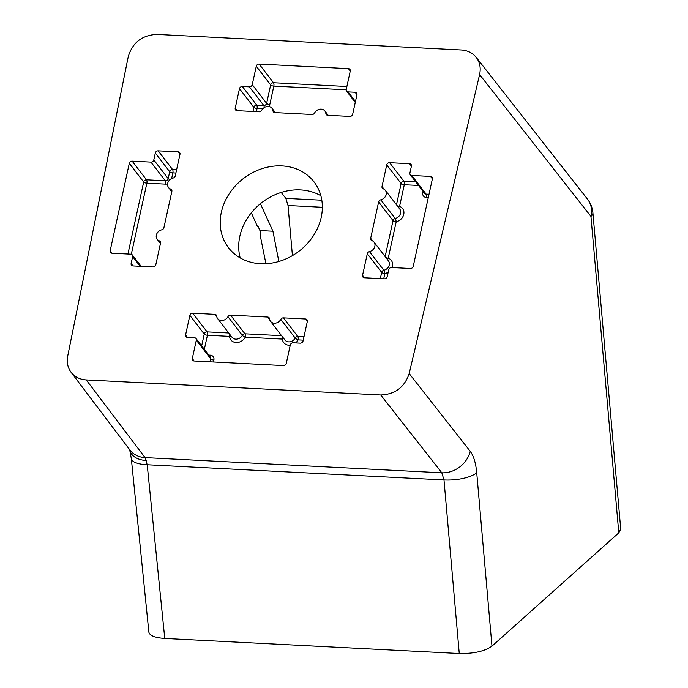 <?xml version="1.0" encoding="UTF-8"?>
<svg xmlns="http://www.w3.org/2000/svg" width="688" height="688" viewBox="0 0 688 688"><rect width="100%" height="100%" fill="white"/><g stroke="black" fill="none" stroke-linecap="round" stroke-linejoin="round"><path stroke-width="1.03" d="M260.417 203.708L272.938 231.211L259.935 230.54L258.172 226.636L257.484 226.601L251.335 212.816M272.938 231.211L278.829 261.5M265.912 263.728L260.322 235.932L261.001 235.967L259.935 230.54M292.426 255.626L288.023 205.514L285.847 198.376L281.194 192.451M260.322 235.932L260.786 234.849M409.188 373.55L470.214 451.285A25.396 21.466 141.9 0 1 441.816 472.802L443.992 479.949L459.257 653.523C473.869 653.729 484.773 651.269 491.972 646.127L618.787 532.847L590.949 216.428A25.396 21.466 -38.1 0 0 587.569 199.245L476.208 57.371C479.897 62.273 481.024 68.009 479.605 74.571L409.188 373.55C404.578 387.224 395.101 394.37 380.739 394.989L86.241 379.914C79.791 379.475 74.734 376.929 71.07 372.268C67.682 367.624 66.555 362.215 67.708 356.066L128.269 56.588C132.612 42.501 142.149 35.105 156.881 34.4L461.227 49.983C467.548 50.405 472.536 52.864 476.208 57.371M283.723 338.47A2.537 1.178 -4.8 0 1 282.364 339.081L245.263 337.18A2.537 0.636 28 0 1 242.331 335.34A6.347 5.384 -37.6 0 1 232.037 337.283L217.649 318.621A6.347 5.384 -37.6 0 1 216.686 316.102A2.537 2.15 -37.6 0 0 214.794 314.339L192.717 313.212A2.537 2.15 142.4 0 0 189.862 315.388L185.579 334.953A2.537 2.15 142.4 0 0 187.428 337.378L185.579 334.953M171.785 191.737L168.534 187.506A6.347 5.384 -37.6 0 1 173.092 178.037A2.537 2.15 -37.6 0 0 175.251 175.913L179.981 154.284A2.537 2.15 142.4 0 0 178.14 151.867L158.171 150.844A2.537 2.15 142.4 0 0 155.316 153.02L153.802 159.926A2.537 2.15 -37.6 0 1 150.947 162.11L132.156 161.147A2.537 2.15 -37.6 0 0 129.301 163.331L110.157 250.793A2.537 2.15 -37.6 0 0 112.006 253.218L110.157 250.793M168.534 187.506A6.347 5.384 -37.6 0 0 170.676 189.062A2.537 2.15 -37.6 0 1 171.871 191.35L163.916 227.702A2.537 2.15 -37.6 0 1 161.757 229.818A6.347 5.384 -37.6 0 0 157.199 239.295A6.347 5.384 -37.6 0 0 159.341 240.852A2.537 2.15 -37.6 0 1 160.536 243.139L155.806 264.768A2.537 2.15 142.4 0 1 152.951 266.953L132.982 265.929A2.537 2.15 142.4 0 1 131.133 263.504L132.999 265.929M112.006 253.218L130.797 254.182A2.537 2.15 142.4 0 1 132.646 256.598L131.133 263.504M327.118 115.18L325.863 113.546A2.537 2.15 -37.6 0 0 327.755 115.3L349.831 116.435A2.537 2.15 142.4 0 0 352.677 114.251L356.96 94.686A2.537 2.15 142.4 0 0 355.12 92.261L348.068 91.9A2.537 2.15 -37.6 0 1 346.227 89.483L350.252 71.07A2.537 2.15 -37.6 0 0 348.412 68.645L259.127 64.07A2.537 2.15 -37.6 0 0 256.271 66.254L252.238 84.667A2.537 2.15 142.4 0 1 249.391 86.851L242.339 86.49L256.727 105.152A2.537 2.15 142.4 0 0 253.872 107.337L252.969 111.473M325.863 113.546A6.347 5.384 -37.6 0 0 324.899 111.017A6.347 5.384 -37.6 0 0 314.605 112.97A2.537 2.15 -37.6 0 1 311.991 114.492L274.89 112.591A2.537 2.15 -37.6 0 1 272.998 110.837A6.347 5.384 -37.6 0 0 272.035 108.317A6.347 5.384 -37.6 0 0 261.741 110.261A2.537 2.15 -37.6 0 1 259.127 111.791L237.05 110.656A2.537 2.15 142.4 0 1 235.201 108.24L237.076 110.656M242.339 86.49A2.537 2.15 142.4 0 0 239.484 88.675L235.201 108.24M432.391 178.828L430.542 176.42A2.537 2.15 -37.6 0 1 432.391 178.846L413.247 266.316A2.537 2.15 -37.6 0 1 410.392 268.492L391.601 267.529A2.537 2.15 -37.6 0 0 388.746 269.713L387.232 276.619A2.537 2.15 142.4 0 1 384.377 278.803L364.408 277.78A2.537 2.15 142.4 0 1 362.559 275.355L367.297 253.726L381.685 272.396L380.326 278.588M388.213 272.121A8.892 7.534 142.4 0 1 384.859 273.583L383.844 270.272L369.456 251.61A2.537 2.15 -37.6 0 0 367.297 253.726M369.456 251.61A6.347 5.384 -37.6 0 0 374.014 242.133A6.347 5.384 -37.6 0 0 371.873 240.576A2.537 2.15 -37.6 0 1 370.677 238.289L378.632 201.937L393.02 220.607L385.142 256.572M418.519 185.45L404.303 184.728A2.537 0.946 12.3 0 1 401.13 183.541A2.537 2.15 142.4 0 1 403.985 181.357A2.537 0.955 -87.1 0 1 404.415 182.784A2.537 0.955 -87.1 0 1 404.303 184.728L399.573 206.348A8.892 7.534 142.4 0 1 403.753 214.372A8.892 7.534 142.4 0 1 396.193 221.794A2.537 0.645 77.2 0 0 395.179 218.483L380.791 199.821A2.537 2.15 -37.6 0 0 378.632 201.937M380.791 199.821A6.347 5.384 -37.6 0 0 385.349 190.344A6.347 5.384 -37.6 0 0 383.207 188.787A2.537 2.15 -37.6 0 1 382.012 186.5L386.742 164.871A2.537 2.15 142.4 0 1 389.597 162.686L403.985 181.357L415.827 181.959M430.542 176.42L411.751 175.466A2.537 2.15 142.4 0 1 409.902 173.041L411.415 166.135A2.537 2.15 142.4 0 0 409.566 163.71L389.597 162.686M217.649 318.621A6.347 5.384 -37.6 0 0 227.943 316.678A2.537 2.15 -37.6 0 1 230.557 315.147L267.658 317.048A2.537 2.15 -37.6 0 1 269.55 318.802A6.347 5.384 -37.6 0 0 270.513 321.322A6.347 5.384 -37.6 0 0 280.807 319.378A2.537 2.15 -37.6 0 1 283.422 317.856L305.498 318.983A2.537 2.15 142.4 0 1 307.338 321.408L303.064 340.973A2.537 2.15 142.4 0 1 300.209 343.149L293.157 342.787A2.537 2.15 142.4 0 0 290.302 344.972L286.277 363.384A2.537 2.15 -37.6 0 1 283.422 365.569L194.136 360.994L192.296 358.577L196.321 340.164A2.537 2.15 -37.6 0 0 194.48 337.739L187.428 337.378M192.296 358.577A2.537 2.15 -37.6 0 0 194.136 360.994M281.977 165.911A53.965 45.761 -37.6 0 0 229.173 193.844A53.965 45.761 -37.6 0 0 228.528 247.766A53.965 45.761 -37.6 0 0 299.211 251.06A53.965 45.761 -37.6 0 0 314.02 181.873A53.965 45.761 -37.6 0 0 281.977 165.911M320.857 195.727A53.965 45.761 -37.6 0 0 300.475 189.905A53.965 45.761 -37.6 0 0 240.189 257.905M470.214 451.285C473.628 455.817 475.804 462.955 476.724 472.716A25.396 8.591 175 0 1 443.992 479.949L147.206 464.753L145.039 457.606A25.396 21.595 142.9 0 1 129.826 449.918L71.07 372.268M618.787 532.847L620.731 529.132L592.893 212.695A25.396 25.396 0 0 0 587.569 199.245M385.908 257.561A2.537 0.946 12.3 0 0 388.238 258.138L387.258 259.316M397.243 205.772A2.537 0.946 12.3 0 0 399.573 206.348L398.593 207.527M303.236 340.147L298.128 339.889A2.537 0.636 28 0 1 295.195 338.049L280.807 319.378M295.642 342.916A8.892 7.534 142.4 0 0 298.128 339.889A2.537 0.955 92.9 0 0 298.239 337.946A2.537 0.955 92.9 0 0 297.809 336.518A2.537 2.15 -37.6 0 0 295.195 338.049A6.347 5.384 -37.6 0 1 284.901 339.992L270.513 321.322M230.858 335.761A2.537 1.178 -4.8 0 1 229.5 336.372A8.892 7.534 142.4 0 0 236.122 342.529A8.892 7.534 142.4 0 0 245.263 337.18A2.537 0.955 92.9 0 0 245.375 335.237A2.537 0.955 92.9 0 0 244.945 333.809A2.537 2.15 -37.6 0 0 242.331 335.34L227.943 316.678M385.349 190.344L399.737 209.006A6.347 5.384 -37.6 0 1 395.179 218.483A2.537 2.15 -37.6 0 0 393.02 220.607A2.537 0.946 12.3 0 0 396.193 221.794L388.238 258.138A8.892 7.534 142.4 0 1 391.988 267.555M374.014 242.133L388.402 260.795A6.347 5.384 -37.6 0 1 383.844 270.272A2.537 2.15 -37.6 0 0 381.685 272.396A2.537 0.946 12.3 0 0 384.859 273.583L383.723 278.769M249.391 86.851L263.779 105.513A2.537 2.15 -37.6 0 0 266.626 103.338L270.659 84.916A2.537 0.946 12.3 0 0 273.833 86.103A2.537 0.955 92.9 0 0 273.944 84.168A2.537 0.955 92.9 0 0 273.514 82.741A2.537 2.15 -37.6 0 0 270.659 84.916L256.271 66.254M262.756 108.816L257.045 108.523A2.537 0.946 12.3 0 1 253.872 107.337L239.484 88.675M175.879 173.032L172.877 172.877A2.537 0.946 12.3 0 1 169.704 171.69A2.537 2.15 142.4 0 1 172.559 169.506A2.537 0.955 92.9 0 1 172.989 170.934A2.537 0.955 92.9 0 1 172.877 172.877L171.639 178.536M459.257 653.523L164.759 638.447C155.006 637.767 149.7 635.66 148.857 632.117L131.313 458.569A25.396 8.462 174.2 0 0 147.206 464.753L164.759 638.447M322.337 207.277L288.023 205.514M321.812 200.217L285.847 198.376M479.605 74.571L590.949 216.428A25.396 8.591 -5 0 0 592.893 212.695M189.862 315.388L204.25 334.058A2.537 0.946 12.3 0 0 207.423 335.245A2.537 0.955 92.9 0 0 207.105 331.874A2.537 2.15 142.4 0 0 204.25 334.058L201.67 345.866M204.345 349.332L207.423 335.245L229.5 336.372A2.537 0.955 92.9 0 0 229.62 334.437A2.537 0.955 92.9 0 0 229.577 334.093M213.452 361.983L213.882 360.013A5.083 4.309 142.4 0 0 210.193 355.171L208.791 355.094M290.25 345.213A8.892 7.534 142.4 0 1 282.364 339.081A2.537 0.955 92.9 0 0 282.484 337.137A2.537 0.955 92.9 0 0 282.441 336.802M380.739 394.989L441.816 472.802L145.039 457.606L86.241 379.914M428.289 197.594L426.457 197.499A5.083 4.309 142.4 0 1 422.759 192.649A2.537 0.946 -167.7 0 0 423.971 192.528M410.237 174.709L424.625 193.38A2.537 2.15 -37.6 0 0 426.139 194.128A2.537 0.955 92.9 0 1 426.457 197.499M167.597 183.859A5.083 4.309 142.4 0 1 165.653 184.143A2.537 0.955 92.9 0 0 165.335 180.772A2.537 2.15 -37.6 0 0 168.19 178.596L153.802 159.926M170.031 179.568A2.537 0.946 12.3 0 1 168.19 178.596L169.704 171.69L155.316 153.02M165.653 184.143L146.862 183.18L131.305 254.259M160.579 242.46L159.341 240.852M132.646 256.598L140.12 266.29M355.472 101.506L348.068 91.9M355.12 92.261L356.969 94.66M264.235 107.56A2.537 0.955 92.9 0 0 263.779 105.513L256.727 105.152A2.537 0.955 92.9 0 1 257.166 106.58A2.537 0.955 92.9 0 1 257.045 108.523L256.366 111.645M178.14 151.867L179.989 154.267M171.914 190.671L170.676 189.062M150.947 162.11L165.335 180.772L146.544 179.809A2.537 0.955 -87.1 0 1 146.974 181.245A2.537 0.955 -87.1 0 1 146.862 183.18A2.537 0.946 12.3 0 1 143.689 181.993L127.925 254.035M132.156 161.147L146.544 179.809A2.537 2.15 -37.6 0 0 143.689 181.993L129.301 163.331M274.254 112.471L272.998 110.837M346.872 86.499L273.514 82.741L259.127 64.07M252.238 84.667L266.626 103.338A2.537 0.946 12.3 0 0 269.799 104.524L273.833 86.103L346.176 89.81M348.412 68.645L350.261 71.045M364.434 277.78L362.559 275.355M372.784 241.024L370.677 238.289M384.119 189.234L382.012 186.5M386.742 164.871L401.13 183.541L396.477 204.783M214.794 314.339L216.849 316.996M192.717 313.212L207.105 331.874L228.717 332.983M267.658 317.048L269.713 319.705M230.557 315.147L244.945 333.809L281.581 335.684M283.422 317.856L297.809 336.518L303.967 336.836M305.498 318.983L307.347 321.382M196.321 340.164L210.709 358.826A2.537 2.15 -37.6 0 0 210.373 357.158L195.985 338.487M213.882 360.013A2.537 0.946 12.3 0 1 210.709 358.826L210.055 361.811M210.193 355.171A2.537 0.955 -87.1 0 1 209.737 356.324M411.751 175.466L426.139 194.128L429.011 194.274M409.566 163.71L411.415 166.118M423.051 191.333L422.759 192.649M176.61 169.712L172.559 169.506L158.171 150.844M269.799 104.524A5.083 4.309 142.4 0 1 268.896 106.502M476.724 472.716L491.972 646.127M129.275 449.092L129.869 450.717A25.396 16.263 -16.9 0 0 146.372 460.521M160.45 243.526L157.199 239.295M355.266 102.443L346.563 91.151M132.311 254.93L141.109 266.342M129.869 450.717L131.313 458.569M275.355 112.617L272.035 108.317M328.219 115.326L324.899 111.017"/></g></svg>
